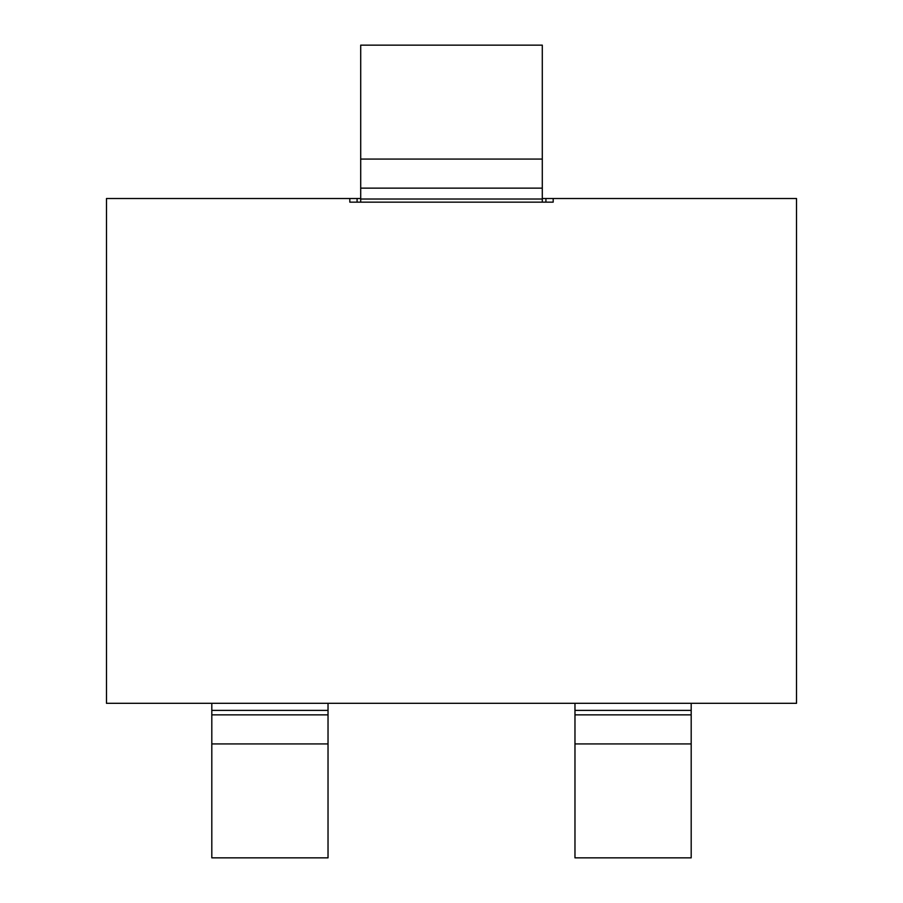 <?xml version="1.0" encoding="UTF-8"?>
<svg xmlns="http://www.w3.org/2000/svg" width="903" height="903" viewBox="0 0 903 903"><rect width="100%" height="100%" fill="white"/><g stroke="black" fill="none" stroke-linecap="round" stroke-linejoin="round"><path stroke-width="1.35" d="M349.811 198.513L106.486 198.513L106.486 703.313L796.514 703.313L796.514 198.513L553.189 198.513L553.189 202.148L349.811 202.148L357.08 202.148L357.08 198.513L349.811 198.513L349.811 202.148M553.189 198.513L545.92 198.513L545.92 202.148L553.189 202.148M545.92 198.513L542.297 198.513M360.703 198.513L357.08 198.513M542.297 202.148L542.297 45.15L360.703 45.15L360.703 202.148M360.703 188.129L542.297 188.129M211.81 743.925L328.026 743.925L328.026 857.85L211.81 857.85L211.81 703.313M328.026 703.313L328.026 743.925M211.81 714.871L328.026 714.871M574.974 743.925L691.19 743.925L691.19 857.85L574.974 857.85L574.974 703.313M691.19 703.313L691.19 743.925M574.974 714.871L691.19 714.871M360.703 199.021L542.297 199.021M360.703 159.075L542.297 159.075M211.81 710.379L328.026 710.379M574.974 710.379L691.19 710.379"/></g></svg>
